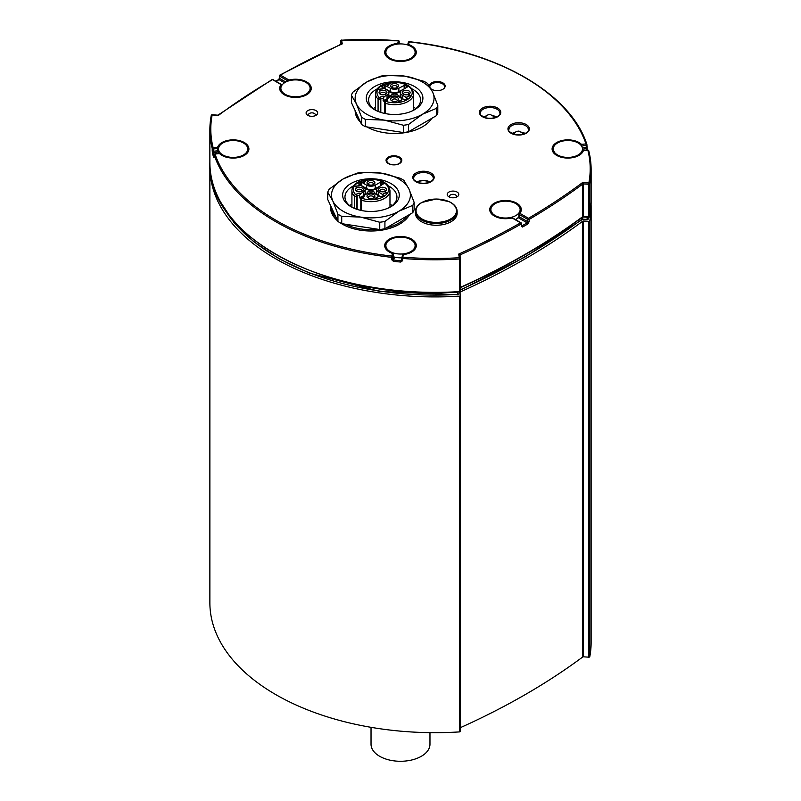 <?xml version="1.0" encoding="UTF-8"?>
<svg xmlns="http://www.w3.org/2000/svg" width="801" height="801" viewBox="0 0 801 801"><rect width="100%" height="100%" fill="white"/><g stroke="black" fill="none" stroke-linecap="round" stroke-linejoin="round"><path stroke-width="1.2" d="M209.912 164.696A225.081 129.952 -0 0 0 209.872 166.968A225.081 129.952 -0 0 0 459.514 296.14A0.931 0.541 -0 0 0 460.335 295.549L459.734 292.515A0.931 0.541 180 0 1 460.084 292.025A696.129 401.912 -0 0 0 582.657 221.256A0.931 0.541 180 0 1 583.498 221.056L588.755 221.406A0.931 0.541 -0 0 0 589.786 220.926A225.081 129.952 -0 0 0 591.128 206.758A225.081 129.952 -0 0 0 591.088 204.485M591.128 206.758L591.128 642.522A225.081 129.952 180 0 1 589.786 656.7A0.931 0.541 180 0 1 588.755 657.17L583.498 656.82A0.931 0.541 -0 0 0 582.657 657.03A696.129 401.912 180 0 1 460.335 727.678M460.335 295.669L460.335 731.313A0.931 0.541 180 0 1 459.514 731.904A225.081 129.952 180 0 1 209.872 602.732L209.872 166.968M222.798 154.933A14.618 8.441 180 0 1 218.523 148.966A14.618 8.441 180 0 1 227.544 141.166A14.618 8.441 180 0 1 243.474 142.999A14.618 8.441 180 0 1 247.759 148.966A14.618 8.441 180 0 1 238.728 156.766A14.618 8.441 180 0 1 222.798 154.933M218.573 153.492A14.618 8.441 180 0 1 218.523 152.761L218.523 148.966M390.167 58.313A14.618 8.441 180 0 1 385.882 52.345A14.618 8.441 180 0 1 394.903 44.546A14.618 8.441 180 0 1 410.833 46.378A14.618 8.441 180 0 1 415.118 52.345A14.618 8.441 180 0 1 406.097 60.135A14.618 8.441 180 0 1 390.167 58.313M557.526 154.933A14.618 8.441 180 0 1 553.241 148.966A14.618 8.441 180 0 1 562.272 141.166A14.618 8.441 180 0 1 578.202 142.999A14.618 8.441 180 0 1 582.477 148.966A14.618 8.441 180 0 1 573.456 156.766A14.618 8.441 180 0 1 557.526 154.933M390.167 251.564A14.618 8.441 180 0 1 385.882 245.597A14.618 8.441 180 0 1 394.903 237.797A14.618 8.441 180 0 1 410.833 239.629A14.618 8.441 180 0 1 415.118 245.597A14.618 8.441 180 0 1 406.097 253.386A14.618 8.441 180 0 1 390.167 251.564M401.812 257.792A14.618 8.441 180 0 1 393.541 256.801M285.156 94.308A14.618 8.441 180 0 1 280.871 88.34A14.618 8.441 180 0 1 289.892 80.541A14.618 8.441 180 0 1 305.822 82.373A14.618 8.441 180 0 1 310.107 88.34A14.618 8.441 180 0 1 301.086 96.14A14.618 8.441 180 0 1 285.156 94.308M495.178 215.559A14.618 8.441 180 0 1 490.893 209.592A14.618 8.441 180 0 1 499.914 201.802A14.618 8.441 180 0 1 515.844 203.624A14.618 8.441 180 0 1 520.129 209.592A14.618 8.441 180 0 1 511.108 217.391A14.618 8.441 180 0 1 495.178 215.559M518.938 216.731A14.618 8.441 180 0 1 515.454 219.574M429.366 86.027A7.89 4.556 180 0 1 434.262 81.852A7.89 4.556 180 0 1 442.833 82.843A7.89 4.556 180 0 1 445.146 86.067A7.89 4.556 180 0 1 439.799 90.383A7.89 4.556 180 0 1 430.998 88.841M431.729 118.378A39.449 22.778 180 0 1 366.868 126.898M360.51 122.163A39.449 22.778 180 0 1 355.143 110.698L355.143 110.608M457.111 192.07A5.797 3.354 -0 0 0 448.9 192.07A5.797 3.354 -0 0 0 448.9 196.806A5.797 3.354 -0 0 0 457.111 196.806A5.797 3.354 -0 0 0 457.111 192.07M399.519 157.116A7.89 4.556 180 0 1 401.822 160.33A7.89 4.556 180 0 1 393.942 164.886A7.89 4.556 180 0 1 386.052 160.33A7.89 4.556 180 0 1 390.918 156.125A7.89 4.556 180 0 1 399.519 157.116M315.995 110.598A5.797 3.354 -0 0 0 307.794 110.598A5.797 3.354 -0 0 0 307.794 115.334A5.797 3.354 -0 0 0 315.995 115.334A5.797 3.354 -0 0 0 315.995 110.598M444.395 88.01A7.429 4.285 -0 0 0 444.675 86.828A7.89 4.556 180 0 1 444.895 87.199M308.826 115.815A3.484 2.013 180 0 1 308.415 114.863A3.484 2.013 180 0 1 310.568 113.011A3.484 2.013 180 0 1 314.362 113.442A3.484 2.013 180 0 1 315.374 114.863A3.484 2.013 180 0 1 314.963 115.815M449.932 197.276A3.484 2.013 180 0 1 449.521 196.335A3.484 2.013 180 0 1 451.674 194.473A3.484 2.013 180 0 1 455.469 194.913A3.484 2.013 180 0 1 456.49 196.335A3.484 2.013 180 0 1 456.079 197.276M220.045 201.191L233.832 222.328L253.737 241.732L279.149 258.823L309.306 273.081L380.044 291.514L457.411 294.828A0.931 0.931 0 0 0 458.282 293.897L458.272 293.837A0.931 0.541 180 0 1 457.451 294.428L457.351 294.658M217.502 115.524L218.343 115.324M587.213 219.684A0.931 0.751 -170.1 0 0 588.134 218.983A0.931 0.541 180 0 1 587.103 219.454L587.213 219.684M340.665 44.325L340.665 41.041A0.931 0.541 180 0 1 340.665 40.981L340.665 44.335M340.916 44.556L342.307 43.855L341.266 44.075L340.665 41.041A0.931 0.751 -11.2 0 1 341.586 40.22L341.536 40.05A0.931 0.931 0 0 0 340.665 40.971A0.931 0.541 180 0 1 340.715 40.801M398.397 40.811L341.496 40.23M582.567 216.671L583.498 216.51L583.498 183.92L588.755 184.27L588.855 217.081A0.931 0.751 -169.2 0 0 589.786 216.38L589.786 183.789A0.931 0.751 -169.2 0 0 588.855 182.978L588.755 184.27A0.931 0.541 -0 0 0 589.786 183.789A225.081 129.952 -0 0 0 591.128 169.622A225.081 129.952 -0 0 0 588.785 150.938A0.931 0.751 165.9 0 0 587.874 150.258A224.15 129.412 180 0 1 588.855 182.978L582.567 182.568L582.567 216.671L583.498 216.51A0.931 0.541 0 0 0 582.657 216.711A696.129 401.912 180 0 1 460.335 287.369M341.386 44.005L279.95 75.034A0.931 0.931 0 0 0 279.479 75.845A0.931 0.541 -0 0 1 279.759 75.464A0.931 0.531 60.4 0 1 280.41 75.084A695.208 401.371 180 0 1 342.307 43.855L341.586 40.22A224.15 129.412 180 0 1 398.267 40.791A0.931 0.751 16.5 0 1 399.178 41.642A0.931 0.541 -0 0 0 399.088 41.302M581.736 219.324L582.667 219.164A0.931 0.541 0 0 0 581.826 219.374L582.667 219.164L582.667 216.981M521.241 226.262A0.931 0.541 -0 0 0 521.521 225.882L521.521 223.609A0.931 0.931 0 0 0 521.05 222.798A0.931 0.541 120 0 1 521.251 223.229A0.931 0.541 180 0 1 521.241 223.99L521.241 226.262L522.562 227.023A696.129 401.912 -0 0 0 527.819 223.99L529.131 221.707L529.131 219.434A0.931 0.541 59.6 0 0 528.47 218.303A695.208 401.371 180 0 0 582.567 182.568L583.498 183.92A0.931 0.541 -0 0 0 582.657 184.13A696.129 401.912 -0 0 1 529.131 219.434A0.931 0.541 180 0 1 527.809 219.434L527.158 222.848A695.208 401.371 180 0 1 521.912 225.882L521.251 225.502M583.498 216.51L588.755 216.861A0.931 0.541 -0 0 0 589.786 216.38A225.081 129.952 180 0 0 591.128 202.202L589.776 216.5A0.931 0.931 0 0 1 588.795 217.251L582.637 217.001C546.763 243.654 505.761 267.334 459.614 288.03M459.724 255.289A0.931 0.541 180 0 1 460.084 254.888L458.693 254.077L459.724 255.279L460.325 258.292A0.931 0.751 168.8 0 0 459.414 257.712A224.15 129.412 180 0 1 402.733 257.141L402.603 258.433A0.931 0.541 180 0 1 401.822 257.812A0.931 0.751 -163.5 0 1 401.842 257.642A0.931 0.931 0 0 0 401.802 257.902L401.802 260.175A0.931 0.541 -0 0 0 402.603 260.705L402.603 258.433A225.081 129.952 -0 0 0 459.514 259.003L458.693 254.077A695.208 401.371 180 0 0 520.59 222.848A0.931 0.531 -119.6 0 1 521.241 223.99A696.129 401.912 -0 0 1 460.084 254.888L460.084 257.101M460.335 258.533L460.335 291.003A0.931 0.541 180 0 1 460.335 291.063L460.335 258.473A0.931 0.541 180 0 0 460.335 258.413A0.931 0.751 168.8 0 0 460.325 258.292A0.931 0.931 0 0 1 460.335 258.473A0.931 0.541 180 0 1 459.514 259.003L459.414 291.814M271.869 80.02A0.931 0.541 59.6 0 1 272.53 79.629A695.208 401.371 180 0 0 218.433 115.374L212.145 114.954A0.931 0.751 -169.2 0 0 211.214 115.654A225.081 129.952 -0 0 0 209.872 129.832A225.081 129.952 -0 0 0 212.215 148.515A0.931 0.751 -14.1 0 1 213.126 147.674A224.15 129.412 180 0 1 212.145 114.954L212.235 114.964M401.822 257.992L401.822 260.085L400.9 260.776A224.15 129.412 180 0 1 393.581 260.055L392.67 259.184L392.67 256.911A0.931 0.541 180 0 1 391.579 257.341L391.759 256.06A224.15 129.412 180 0 1 215.008 154.012A0.931 0.741 161.2 0 0 214.097 154.873A0.931 0.541 180 0 1 214.207 154.503M214.077 156.986A0.931 0.741 162 0 0 213.747 157.607L214.097 154.873A225.081 129.952 -0 0 0 391.579 257.341L391.579 259.614L393.411 261.336A225.081 129.952 -0 0 0 400.76 262.057L402.603 260.705M214.077 154.903A224.15 129.412 180 0 1 213.406 152.53A0.931 0.751 165.1 0 0 212.485 153.361A225.081 129.952 -0 0 0 213.747 157.607M218.523 150.448A0.931 0.541 -0 0 1 217.802 150.788L213.286 151.239L213.286 148.966L217.802 148.515A0.931 0.541 -0 0 0 218.563 148.095A0.931 0.741 -161.4 0 0 217.652 147.234L217.401 152.13L213.406 152.53L213.286 151.239A0.931 0.541 180 0 1 212.215 150.788L212.485 153.361M219.374 153.582L219.524 153.572A15.78 9.111 -0 0 0 244.595 155.234A15.78 9.111 -0 0 0 240.35 140.866A15.78 9.111 -0 0 0 217.652 147.234L213.126 147.674L213.286 148.966A0.931 0.541 180 0 1 212.215 148.515L212.215 150.788M401.802 258.322L400.76 262.057M392.981 253.597L392.53 253.456A0.931 0.751 16.5 0 1 393.441 254.297L393.441 256.57L394.262 257.752L393.411 261.336M209.872 162.423C206.117 237.677 331.444 302.317 459.464 291.985A0.931 0.931 0 0 0 460.335 291.063A0.931 0.541 180 0 1 459.514 291.594A225.081 129.952 180 0 1 209.872 162.423L209.872 129.832L211.224 115.544A0.931 0.931 0 0 1 212.205 114.783L217.902 115.164M393.441 256.39A0.931 0.541 180 0 1 393.451 256.48L393.451 254.207A0.931 0.541 -0 0 1 393.441 254.297L392.67 256.911A0.931 0.751 -163.5 0 0 391.759 256.06L392.53 253.456A15.78 9.111 -0 0 1 389.656 238.978A15.78 9.111 -0 0 1 414.538 241.431A15.78 9.111 -0 0 1 403.504 254.538L402.733 257.141A0.931 0.751 -163.5 0 0 401.842 257.642L402.613 255.028A0.931 0.751 16.5 0 1 403.504 254.538L403.344 254.528M214.077 154.763A0.931 0.931 0 0 1 214.918 153.852L219.434 153.402A0.931 0.931 0 0 1 220.175 153.672A0.931 0.651 -45.4 0 0 219.524 153.572L214.858 154.042M218.523 151.249A14.849 8.571 -0 0 0 218.513 151.269L217.401 152.13M393.211 256.851L394.262 257.752L393.211 256.851M401.922 257.481L402.593 255.199A0.931 0.751 16.5 0 1 402.613 255.028A0.931 0.931 0 0 1 403.404 254.368C411.163 252.956 415.148 250.282 415.349 246.348A14.849 8.571 180 0 0 414.988 244.465M281.962 85.136A0.931 0.541 -0 0 0 281.772 84.966A0.931 0.541 120 0 0 281.111 84.586L272.53 79.629A0.931 0.541 -60 0 1 273.001 79.589A0.931 0.931 0 0 0 272.06 79.589L217.912 115.174M398.487 43.985L399.178 41.642L399.178 43.915A0.931 0.541 -0 0 0 399.198 43.825L399.198 41.552A0.931 0.931 0 0 0 398.347 40.621L397.626 44.065M276.075 81.362A695.208 401.371 180 0 1 279.088 79.629A0.931 0.531 -119.7 0 0 278.628 79.579L279.479 78.118L279.479 75.845A0.931 0.541 -0 0 0 279.749 76.225A0.931 0.541 -60 0 1 280.41 75.084L288.991 80.04A0.931 0.541 120 0 0 288.35 80.971M587.483 150.117A225.081 129.952 -0 0 0 587.253 149.417L586.903 144.781M398.357 43.995A0.931 0.751 -163.5 0 0 397.496 43.394A15.78 9.111 -0 0 0 386.462 56.511A15.78 9.111 -0 0 0 411.344 58.954A15.78 9.111 -0 0 0 408.47 44.486A0.931 0.751 -163.5 0 0 407.589 44.956L408.36 42.363A0.931 0.751 16.5 0 1 409.241 41.872A224.15 129.412 180 0 1 585.992 143.92L586.152 145.201A0.931 0.541 -0 0 0 586.903 144.57A0.931 0.741 161.2 0 0 585.992 143.92L581.476 144.36A0.931 0.651 134.6 0 0 580.765 145.001M409.411 41.892L408.11 45.136M407.659 44.816L408.33 42.543A0.931 0.751 16.5 0 1 408.36 42.363A0.931 0.931 0 0 1 409.351 41.712C497.161 51.024 570.612 93.337 586.873 144.38A0.931 0.931 0 0 1 586.923 144.671L586.923 146.953A0.931 0.541 -0 0 0 586.903 146.843M581.306 145.652A0.931 0.541 -0 0 0 581.636 145.652L581.476 144.36A15.78 9.111 -0 0 0 556.405 142.708A15.78 9.111 -0 0 0 560.65 157.066A15.78 9.111 -0 0 0 583.348 150.698L583.208 150.698M512.48 217.852L521.05 222.798A0.931 0.541 120 0 0 520.59 222.848L512.009 217.892A0.931 0.541 -60 0 1 512.48 217.852A0.931 0.931 0 0 0 511.779 217.752L512.009 217.892A15.78 9.111 -0 0 1 489.892 210.883A15.78 9.111 -0 0 1 507.734 200.58A15.78 9.111 -0 0 1 519.889 213.346A0.931 0.691 -141.9 0 0 519.038 213.887A0.931 0.541 -0 0 0 519.228 214.488A0.931 0.541 -60 0 1 519.889 213.346L528.47 218.303A0.931 0.541 120 0 0 527.809 219.434L519.228 214.488L518.978 218.132L518.938 217.051L518.978 218.132L527.158 222.848A0.931 0.541 -120.3 0 1 527.819 223.99M587.724 150.268L583.348 150.698A0.931 0.741 18.6 0 0 582.467 151.169C580.294 153.121 584.79 152.691 574.287 157.086C568.239 158.878 562.082 157.997 555.804 154.463L553.01 149.727A14.849 8.571 180 0 1 553.371 147.845M511.629 218.162L511.779 217.752C503.479 219.134 497.381 218.242 493.476 215.099L490.663 210.353A14.849 8.571 180 0 1 491.023 208.47M529.131 221.707A0.931 0.541 180 0 1 527.809 221.707L519.228 216.761A0.931 0.541 -0 0 1 518.958 216.38L518.958 216.38A0.931 0.541 -0 0 1 519.038 216.16L518.938 217.051M289.281 80.701L288.991 80.04A15.78 9.111 -0 0 1 311.108 87.059A15.78 9.111 -0 0 1 293.266 97.362A15.78 9.111 -0 0 1 281.111 84.586A0.931 0.691 38.1 0 1 281.892 85.246M386.012 244.465A14.849 8.571 180 0 0 385.651 246.348C385.621 249.111 388.014 251.434 392.82 253.336A0.931 0.931 0 0 1 393.451 254.207A0.931 0.541 -0 0 0 393.351 253.967M582.437 151.359A0.931 0.741 18.6 0 1 582.467 151.169A0.931 0.931 0 0 1 583.258 150.538L587.774 150.087A0.931 0.931 0 0 1 588.765 150.788L591.128 169.622L591.128 202.202M581.636 146.132L586.152 145.201L586.342 148.756A224.15 129.412 180 0 1 586.793 150.188M587.253 149.417A0.931 0.741 162 0 0 586.342 148.756L582.477 149.136M218.513 151.269L218.563 150.368M401.051 160.641A7.89 4.556 180 0 1 401.581 161.472M386.292 161.472A7.89 4.556 180 0 1 386.823 160.641M387.273 159.289A7.109 4.105 -0 0 0 386.843 160.46A7.109 4.105 -0 0 0 392.47 164.726A7.109 4.105 -0 0 0 400.6 162.142A7.109 4.105 -0 0 0 401.031 160.46A7.109 4.105 -0 0 0 394.973 156.656A7.109 4.105 -0 0 0 387.273 159.289M444.675 87.609L444.675 86.828A7.429 4.285 -0 0 0 442.502 83.795A7.429 4.285 -0 0 0 434.442 82.853A7.429 4.285 -0 0 0 429.827 86.778M421.967 202.473A20.225 11.675 180 0 1 450.573 202.473A20.225 11.675 180 0 1 450.573 218.983A20.225 11.675 180 0 1 421.967 218.983A20.225 11.675 180 0 1 421.967 202.473M457.151 211.454L457.151 213.186A20.886 12.055 180 0 1 444.265 224.33A20.886 12.055 180 0 1 421.506 221.717A20.886 12.055 180 0 1 415.389 213.186L415.389 211.454A20.886 12.055 0 0 0 421.506 219.975A20.886 12.055 0 0 0 444.265 222.588A20.886 12.055 0 0 0 457.151 211.454C457.011 207.419 454.357 204.155 449.191 201.642L436.275 198.998L421.696 202.503C417.581 204.946 415.479 207.93 415.389 211.454M485.897 117.867A4.646 2.683 180 0 1 485.746 117.196A4.646 2.683 180 0 1 490.342 114.523L495.028 117.226M514.582 134.388A4.646 2.683 180 0 1 514.462 133.787A4.646 2.683 180 0 1 519.058 131.104L523.744 133.807M429.967 732.655L429.967 744.259A29.467 17.011 180 0 1 411.774 759.979A29.467 17.011 180 0 1 379.664 756.294A29.467 17.011 180 0 1 371.033 744.259L371.033 727.328M429.646 182.167A8.821 5.086 0 0 0 417.301 182.167M327.749 192.22L327.749 199.499L337.942 221.466A44.085 25.452 0 0 0 341.717 223.649L379.754 229.527A44.085 25.452 0 0 0 384.921 228.736L412.765 212.655A44.085 25.452 0 0 0 414.147 209.672L414.147 202.393A44.085 25.452 180 0 1 412.765 205.366L398.838 211.224L384.921 221.446A44.085 25.452 180 0 1 379.754 222.247L360.74 217.111L341.717 216.36A44.085 25.452 180 0 1 337.942 214.177L332.846 201.011L327.749 192.22A44.085 25.452 180 0 1 329.131 189.236L343.058 179.013L356.976 173.166A44.085 25.452 180 0 1 362.142 172.365L381.156 173.116L400.18 178.243A44.085 25.452 180 0 1 403.954 180.425L409.051 189.226A39.449 22.778 0 0 0 381.156 173.116A39.449 22.778 0 0 0 343.058 179.013A39.449 22.778 0 0 0 332.846 201.011A39.449 22.778 0 0 0 360.74 217.111A39.449 22.778 0 0 0 398.838 211.224A39.449 22.778 0 0 0 409.051 189.226L414.147 202.393M349.717 205.667A25.992 15.009 180 0 1 351.919 204.105M389.977 204.105A25.992 15.009 180 0 1 392.18 205.667M398.297 199.349A28.305 16.34 180 0 1 390.968 206.668A28.305 16.34 180 0 1 350.928 206.668A28.305 16.34 180 0 1 343.599 190.888A28.305 16.34 180 0 1 378.272 179.324A28.305 16.34 180 0 1 398.297 199.349M390.107 207.149A25.992 15.009 0 0 0 396.054 200.891A25.992 15.009 0 0 0 396.936 197.006A25.992 15.009 0 0 0 388.255 185.822M353.641 185.822A25.992 15.009 0 0 0 345.842 193.131A25.992 15.009 0 0 0 344.961 197.006A25.992 15.009 0 0 0 351.789 207.149M337.942 214.177L337.942 221.466M379.754 222.247L379.754 229.527M341.717 223.649L341.717 216.36M412.765 205.366L412.765 212.655M384.921 228.736L384.921 221.446M364.415 180.976C364.575 178.793 369.561 181.587 365.897 180.285L364.876 180.876C365.636 181.557 365.426 181.677 364.255 181.236L363.564 181.637L364.505 182.398L363.093 181.637L364.405 181.056M364.876 180.876C365.636 181.557 365.426 181.677 364.255 181.236L363.574 181.727M367.369 180.786L365.897 180.285L364.876 181.066C365.636 181.747 365.426 181.867 364.255 181.426M386.633 192.47L383.629 193.632L386.092 192.54L385.321 191.709L386.583 192.871L383.409 193.391M385.882 192.6L384.991 191.9L385.651 191.9M373.136 198.137A2.553 1.472 0 0 0 373.496 197.376A2.553 1.472 0 0 0 372.755 196.335A2.553 1.472 0 0 0 369.972 196.015A2.553 1.472 0 0 0 368.4 197.376A2.553 1.472 0 0 0 368.76 198.137M361.531 191.439A2.553 1.472 0 0 0 361.902 190.678A2.553 1.472 0 0 0 361.151 189.637A2.553 1.472 0 0 0 358.367 189.316A2.553 1.472 0 0 0 356.795 190.678A2.553 1.472 0 0 0 357.156 191.439M373.136 184.741A2.553 1.472 0 0 0 373.496 183.98A2.553 1.472 0 0 0 372.755 182.938A2.553 1.472 0 0 0 369.972 182.618A2.553 1.472 0 0 0 368.4 183.98A2.553 1.472 0 0 0 368.76 184.741M384.74 191.439A2.553 1.472 0 0 0 385.101 190.678A2.553 1.472 0 0 0 384.36 189.637A2.553 1.472 0 0 0 381.576 189.316A2.553 1.472 0 0 0 379.994 190.678A2.553 1.472 0 0 0 380.365 191.439M376.41 198.117L375.128 198.378L378.212 196.635L375.649 198.117L376.41 198.378L374.928 198.338M378.292 196.736L375.979 198.117M358.548 185.522L359.048 185.922L355.914 186.152L356.625 187.144L354.893 186.543L359.048 185.732L355.914 186.152L356.625 187.334L354.893 186.543M367.459 180.876L365.897 180.475M364.415 182.488L363.103 181.727M363.053 196.375L360.039 198.117L359.429 197.707L359.429 195.434L360.66 193.592L363.404 192.01A6.038 3.484 0 0 0 365.166 189.547A6.038 3.484 0 0 0 363.404 187.084L358.147 183.669L361.431 182.157L366.678 185.191A6.038 3.484 0 0 0 375.218 185.191L380.465 182.157L383.749 183.669L378.493 187.084A6.038 3.484 0 0 0 376.73 189.547A6.038 3.484 0 0 0 378.493 192.01L383.879 195.234L381.126 196.936L375.218 193.902A6.038 3.484 0 0 0 366.678 193.902L363.944 195.484L362.052 198.007A1.392 0.801 -120 0 0 361.832 198.258M373.737 194.633A3.945 2.273 180 0 1 373.737 197.857A3.945 2.273 180 0 1 368.16 197.857L368.16 197.857A3.945 2.273 180 0 1 368.16 194.633A3.945 2.273 180 0 1 373.737 194.633M362.132 187.935A3.945 2.273 180 0 1 362.132 191.159A3.945 2.273 180 0 1 356.555 191.159L356.555 191.159A3.945 2.273 180 0 1 356.555 187.935A3.945 2.273 180 0 1 362.132 187.935M373.737 181.236A3.945 2.273 180 0 1 373.737 184.46A3.945 2.273 180 0 1 368.16 184.46L368.16 184.46A3.945 2.273 180 0 1 368.16 181.236A3.945 2.273 180 0 1 373.737 181.236M385.341 187.935A3.945 2.273 180 0 1 385.341 191.159A3.945 2.273 180 0 1 379.764 191.159L379.764 191.159A3.945 2.273 180 0 1 379.764 187.935A3.945 2.273 180 0 1 385.341 187.935M356.485 187.074L355.914 186.343M358.548 185.712L359.248 185.782M367.058 193.702A3.945 2.273 180 0 1 369.151 191.309A3.945 2.273 180 0 1 373.737 191.729A3.945 2.273 180 0 1 374.838 193.702M360.039 198.117A3.244 1.872 180 0 1 361.331 198.428M363.944 195.484A4.646 2.683 180 0 1 362.743 198.067L362.202 198.388A1.392 0.561 108.3 0 0 361.511 200.22A1.392 0.801 180 0 1 360.81 199.519L360.81 210.373M351.399 95.239L351.399 102.528L361.581 124.485A44.085 25.452 0 0 0 365.366 126.668L403.404 132.545A44.085 25.452 0 0 0 408.56 131.754L436.405 115.674A44.085 25.452 0 0 0 437.797 112.691L437.797 105.412A44.085 25.452 180 0 1 436.405 108.385L422.487 114.243L408.56 124.465A44.085 25.452 180 0 1 403.404 125.266L384.38 120.13L365.366 119.379A44.085 25.452 180 0 1 361.581 117.196L356.485 104.03L351.399 95.239A44.085 25.452 180 0 1 352.78 92.255L366.698 82.032L380.625 76.185A44.085 25.452 180 0 1 385.782 75.384L404.805 76.135L423.819 81.271A44.085 25.452 180 0 1 427.604 83.444L432.7 92.245A39.449 22.778 0 0 0 404.805 76.135A39.449 22.778 0 0 0 366.698 82.032A39.449 22.778 0 0 0 356.485 104.03A39.449 22.778 0 0 0 384.38 120.13A39.449 22.778 0 0 0 422.487 114.243A39.449 22.778 0 0 0 432.7 92.245L437.797 105.412M373.366 108.686A25.992 15.009 180 0 1 375.569 107.124M413.616 107.124A25.992 15.009 180 0 1 415.819 108.686M421.937 102.368A28.305 16.34 180 0 1 414.608 109.697A28.305 16.34 180 0 1 374.578 109.697A28.305 16.34 180 0 1 367.248 93.907A28.305 16.34 180 0 1 401.922 82.353A28.305 16.34 180 0 1 421.937 102.368M413.757 110.168A25.992 15.009 0 0 0 419.694 103.91A25.992 15.009 0 0 0 420.585 100.035A25.992 15.009 0 0 0 411.904 88.841M377.281 88.841A25.992 15.009 0 0 0 369.491 96.15A25.992 15.009 0 0 0 368.6 100.035A25.992 15.009 0 0 0 375.429 110.168M361.581 117.196L361.581 124.485M403.404 125.266L403.404 132.545M365.366 126.668L365.366 119.379M436.405 108.385L436.405 115.674M408.56 131.754L408.56 124.465M388.064 83.995L388.064 83.985C388.215 81.812 393.211 84.606 389.546 83.304L388.515 83.895C389.276 84.576 389.076 84.696 387.904 84.255L387.203 84.656L388.145 85.417L386.743 84.656L388.054 84.075M388.515 83.895C389.276 84.576 389.076 84.696 387.904 84.255L387.223 84.746M391.018 83.805L389.546 83.304L388.515 84.085C389.276 84.766 389.076 84.886 387.904 84.445M410.282 95.489L407.278 96.651L409.732 95.559L408.961 94.728L410.232 95.89L407.048 96.41M409.521 95.619L408.64 94.918L409.291 94.918M396.785 101.156A2.553 1.472 0 0 0 397.146 100.405A2.553 1.472 0 0 0 396.395 99.354A2.553 1.472 0 0 0 393.611 99.044A2.553 1.472 0 0 0 392.039 100.405A2.553 1.472 0 0 0 392.4 101.156M385.181 94.458A2.553 1.472 0 0 0 385.541 93.707A2.553 1.472 0 0 0 384.8 92.656A2.553 1.472 0 0 0 382.017 92.345A2.553 1.472 0 0 0 380.435 93.707A2.553 1.472 0 0 0 380.805 94.458M396.785 87.76A2.553 1.472 0 0 0 397.146 87.009A2.553 1.472 0 0 0 396.395 85.957A2.553 1.472 0 0 0 393.611 85.647A2.553 1.472 0 0 0 392.039 87.009A2.553 1.472 0 0 0 392.4 87.76M408.38 94.458A2.553 1.472 0 0 0 408.75 93.707A2.553 1.472 0 0 0 407.999 92.656A2.553 1.472 0 0 0 405.216 92.345A2.553 1.472 0 0 0 403.644 93.707A2.553 1.472 0 0 0 404.004 94.458M400.049 101.136L398.768 101.397L401.852 99.654L399.298 101.136L400.049 101.397L398.578 101.367M401.942 99.755L399.629 101.136M382.187 88.541L382.688 88.941L379.554 89.171L380.275 90.163L378.533 89.562L382.688 88.751L379.554 89.171L380.275 90.353L378.533 89.562M391.098 83.895L389.546 83.494M388.064 85.507L386.753 84.756M386.693 99.394L383.679 101.136L383.078 98.463L384.31 96.611L387.043 95.029A6.038 3.484 0 0 0 388.815 92.566A6.038 3.484 0 0 0 387.043 90.102L381.656 86.878L384.42 85.176L390.327 88.21A6.038 3.484 0 0 0 398.858 88.21L404.765 85.176L407.529 86.878L402.142 90.102A6.038 3.484 0 0 0 400.37 92.566A6.038 3.484 0 0 0 402.142 95.029L407.529 98.253L404.765 99.955L398.858 96.921A6.038 3.484 0 0 0 390.327 96.921L387.594 98.503L385.692 101.026A1.392 0.801 -120 0 0 385.471 101.276M397.386 97.652A3.945 2.273 180 0 1 397.386 100.876A3.945 2.273 180 0 1 391.799 100.876L391.799 100.876A3.945 2.273 180 0 1 391.799 97.652A3.945 2.273 180 0 1 397.386 97.652M385.782 90.954A3.945 2.273 180 0 1 385.782 94.178A3.945 2.273 180 0 1 380.205 94.178L380.205 94.178A3.945 2.273 180 0 1 380.205 90.954A3.945 2.273 180 0 1 385.782 90.954M397.386 84.255A3.945 2.273 180 0 1 397.386 87.479A3.945 2.273 180 0 1 391.799 87.479L391.799 87.479A3.945 2.273 180 0 1 391.799 84.255A3.945 2.273 180 0 1 397.386 84.255M408.981 90.954A3.945 2.273 180 0 1 408.981 94.178A3.945 2.273 180 0 1 403.404 94.178L403.404 94.178A3.945 2.273 180 0 1 403.404 90.954A3.945 2.273 180 0 1 408.981 90.954M380.135 90.092L379.554 89.362M382.187 88.731L382.898 88.801M390.698 96.721A3.945 2.273 180 0 1 392.79 94.328A3.945 2.273 180 0 1 397.386 94.748A3.945 2.273 180 0 1 398.487 96.721M383.679 101.136A3.244 1.872 180 0 1 384.981 101.457M589.786 656.7L589.786 220.926M588.755 657.17L588.755 221.406M583.498 656.82L583.498 221.056M582.657 657.03L582.657 221.256M460.084 294.297L460.084 292.025M459.514 731.904L459.514 296.14M497.631 108.045A10.673 6.158 -0 0 0 479.779 110.808A10.673 6.158 -0 0 0 492.845 118.358A10.673 6.158 -0 0 0 497.631 108.045M496.98 109.176A9.742 5.627 180 0 1 499.834 113.161C501.036 113.952 496.79 119.709 486.087 117.917C481.241 115.835 479.318 114.253 480.34 113.161A9.742 5.627 180 0 1 486.357 107.965A9.742 5.627 180 0 1 496.98 109.176M526.187 124.525A10.673 6.158 -0 0 0 508.325 127.289A10.673 6.158 -0 0 0 521.401 134.838A10.673 6.158 -0 0 0 526.187 124.525M431.018 173.026A10.673 6.158 -0 0 0 413.166 175.789A10.673 6.158 -0 0 0 426.232 183.339A10.673 6.158 -0 0 0 431.018 173.026M330.713 205.887A40.38 23.309 -0 0 0 337.672 220.886M340.505 222.998A40.38 23.309 -0 0 0 379.394 230.498A40.38 23.309 -0 0 0 409.591 214.488M496.68 116.976A9.742 5.627 -0 0 0 492.265 115.634M486.297 115.935A9.742 5.627 -0 0 0 483.494 116.976M525.526 125.667A9.742 5.627 180 0 1 528.38 129.642C529.581 130.443 525.346 136.19 514.632 134.398C509.786 132.325 507.874 130.733 508.895 129.642A9.742 5.627 180 0 1 514.913 124.445A9.742 5.627 180 0 1 525.526 125.667M525.236 133.457A9.742 5.627 -0 0 0 520.81 132.115M515.203 132.335A9.742 5.627 -0 0 0 512.039 133.457M381.797 129.211A39.449 22.778 -0 0 0 387.013 130.012M420.805 124.686A39.449 22.778 -0 0 0 424.069 122.793M356.155 112.771A39.449 22.778 -0 0 0 356.876 114.333M430.067 181.957A9.742 5.627 -0 0 0 416.87 181.957M430.367 174.167A9.742 5.627 180 0 1 433.221 178.142C434.422 178.943 430.177 184.701 419.464 182.898C414.618 180.826 412.705 179.234 413.727 178.142A9.742 5.627 180 0 1 419.744 172.946A9.742 5.627 180 0 1 430.367 174.167M495.989 117.296A208.841 120.571 -0 0 0 493.746 116.275M357.717 226.122A39.449 22.778 -0 0 0 363.864 227.073M396.695 221.927A39.449 22.778 -0 0 0 400.86 219.524M332.565 209.882A39.449 22.778 -0 0 0 333.196 211.234M407.298 215.809A39.449 22.778 180 0 1 386.322 227.925M378.362 229.316A39.449 22.778 180 0 1 345.191 224.18M336.19 217.692A39.449 22.778 180 0 1 331.534 207.669M457.451 292.115L457.451 294.428A223.229 128.881 180 0 1 220.806 202.583M582.267 219.534L587.153 219.854A0.931 0.931 0 0 0 588.124 219.084L588.425 217.221A223.229 128.881 180 0 1 588.134 218.983L588.134 217.201M587.103 217.141L587.103 219.454L582.667 219.164M581.826 217.612L581.826 219.374A694.277 400.84 180 0 1 460.335 289.792M460.285 258.182L459.734 255.379M393.842 257.231L393.451 256.49A0.931 0.541 180 0 1 393.441 256.57L392.67 259.184A0.931 0.541 180 0 1 391.579 259.614M582.347 147.855L586.152 147.474A0.931 0.541 -0 0 0 586.923 146.953L587.513 150.117M522.562 227.023A0.931 0.531 -119.7 0 0 521.912 225.882L521.521 225.662M519.999 208.47A14.849 8.571 180 0 1 520.36 210.353L519.158 213.537A0.931 0.931 0 0 0 518.958 214.107L518.818 217.271M309.977 87.219A14.849 8.571 180 0 1 310.337 89.101L307.524 93.847C303.219 96.841 297.682 97.852 290.923 96.871C278.398 92.886 282.082 91.364 280.64 89.101A14.849 8.571 180 0 1 281.001 87.219M279.479 78.118A0.931 0.541 -0 0 0 279.749 78.498L279.749 76.225L288.12 81.051M284.515 82.763L279.088 79.629L279.749 78.498L285.827 82.002M218.563 148.345L218.563 148.095A14.849 8.571 180 0 1 218.653 147.845M247.629 147.845A14.849 8.571 180 0 1 247.99 149.727C249.702 157.056 226.723 161.482 220.175 153.672M414.988 51.214A14.849 8.571 180 0 1 415.349 53.096L412.535 57.842C408.23 60.846 402.693 61.847 395.934 60.876C383.409 56.881 387.093 55.369 385.651 53.096A14.849 8.571 180 0 1 386.012 51.214M361.331 185.892L360.77 185.572L360.77 182.157M380.565 185.892L380.465 182.157M381.126 182.157L381.126 185.572L375.218 188.595L375.218 185.191M378.493 192.01L378.493 195.414L381.126 196.936M376.73 189.547L376.73 192.961A6.038 3.484 0 0 0 378.493 195.414L378.402 195.744M366.678 185.191L366.678 188.595A6.038 3.484 0 0 0 375.218 188.595L375.539 189.166A6.498 3.755 180 0 1 366.357 189.166L364.715 188.215M361.431 182.157L361.431 185.572L366.678 188.595L366.357 189.166M363.404 192.01L363.404 195.414A6.038 3.484 0 0 0 365.166 192.961L365.166 189.547M377.181 188.215L375.539 189.166M376.79 194.813A6.498 3.755 180 0 1 376.73 191.94M365.166 191.94A6.498 3.755 180 0 1 365.106 194.813M359.429 197.707L363.534 195.794M362.743 198.067A1.392 0.801 -120 0 0 362.052 198.007L361.501 198.318A1.392 0.801 -120 0 1 362.202 198.388A17.632 10.183 0 0 0 388.325 191.299A17.632 10.183 0 0 0 367.909 179.514A17.632 10.183 0 0 0 355.634 194.593L356.185 194.283A4.646 2.683 180 0 1 360.66 193.592M359.429 195.434A3.244 1.872 0 0 0 357.166 195.985L356.625 196.305L356.625 209.211M356.185 194.283A1.392 0.801 60 0 1 357.166 195.985L357.166 209.391M354.422 208.39L354.422 196.135A1.392 0.991 -44.7 0 1 355.634 194.593A1.392 0.801 60 0 1 356.625 196.305A1.392 0.801 0 0 1 354.422 196.135A19.024 10.984 180 0 1 351.919 190.678C352.06 186.973 354.382 183.98 358.878 181.687L370.643 179.114C382.317 179.614 388.765 183.469 389.977 190.678A19.024 10.984 180 0 1 361.511 200.22L361.511 210.523M384.981 88.911L384.42 88.591L384.42 85.176M404.205 88.911L404.115 85.176M404.765 85.176L404.765 88.591L398.858 91.614L398.858 88.21M402.142 95.029L402.142 98.443L404.765 99.955M400.37 92.566L400.37 95.98A6.038 3.484 0 0 0 402.142 98.443L402.042 98.763M390.327 88.21L390.327 91.614A6.038 3.484 0 0 0 398.858 91.614L399.188 92.185A6.498 3.755 180 0 1 389.997 92.185L388.355 91.244M385.081 85.176L385.081 88.591L390.327 91.614L389.997 92.185M387.043 95.029L387.043 98.443A6.038 3.484 0 0 0 388.815 95.98L388.815 92.566M400.83 91.244L399.188 92.185M400.44 97.832A6.498 3.755 180 0 1 400.37 94.959M388.815 94.959A6.498 3.755 180 0 1 388.755 97.832M383.078 100.736L387.173 98.813M387.594 98.503A4.646 2.683 180 0 1 386.392 101.096L385.842 101.407A17.632 10.183 0 0 0 411.964 94.318A17.632 10.183 0 0 0 391.559 82.533A17.632 10.183 0 0 0 379.284 97.612L379.824 97.301A4.646 2.683 180 0 1 384.31 96.611M386.392 101.096A1.392 0.801 -120 0 0 385.692 101.026L385.151 101.337A1.392 1.392 0 0 0 384.45 102.538L384.45 113.392M383.078 98.463A3.244 1.872 0 0 0 380.815 99.004L380.265 99.324L380.265 112.23M379.824 97.301A1.392 0.801 60 0 1 380.815 99.004L380.815 112.41M378.072 111.409L378.072 99.154A1.392 0.991 -44.7 0 1 379.284 97.612A1.392 0.801 60 0 1 380.265 99.324A1.392 0.801 0 0 1 378.072 99.154A19.024 10.984 180 0 1 375.569 93.707C375.709 89.992 378.032 86.999 382.528 84.706L394.282 82.133C405.967 82.633 412.415 86.488 413.616 93.707A19.024 10.984 180 0 1 385.151 103.239A1.392 0.801 180 0 1 384.45 102.538M385.151 113.542L385.151 103.239A1.392 0.561 108.3 0 1 385.842 101.407A1.392 0.801 -120 0 0 385.151 101.337M460.335 731.373L460.335 295.609M247.759 148.966L247.759 151.139M385.882 52.345L385.882 54.518M415.118 52.345L415.118 54.518M553.241 148.966L553.241 151.139M582.477 148.966L582.477 151.139M385.882 245.597L385.882 247.759M415.118 245.597L415.118 247.759M280.871 88.34L280.871 90.513M310.107 88.34L310.107 90.513M490.893 209.592L490.893 211.764M520.129 209.592L520.129 211.764M524.895 133.617L521.721 132.646M514.783 132.806L512.38 133.617M496.35 117.136L493.186 116.165M485.967 116.385L483.824 117.136M429.726 182.127L428.815 181.747M418.122 181.747L417.211 182.127M494.738 117.056L495.599 117.447M460.335 290.132L524.865 257.091L582.237 219.514M214.077 154.773L214.047 157.467L214.768 156.916M282.002 85.086A0.931 0.931 0 0 0 281.572 84.536L273.001 79.589M278.628 79.579L275.804 81.201M386.843 160.46L386.663 162.102M401.031 160.46L401.211 162.102M485.746 117.827L485.746 117.196M514.462 134.358L514.462 133.787M361.501 198.318A1.392 1.392 0 0 0 360.81 199.519M351.919 190.678L351.919 207.219M389.977 190.678L389.977 207.219M375.569 93.707L375.569 110.238M413.616 93.707L413.616 110.238"/></g></svg>
